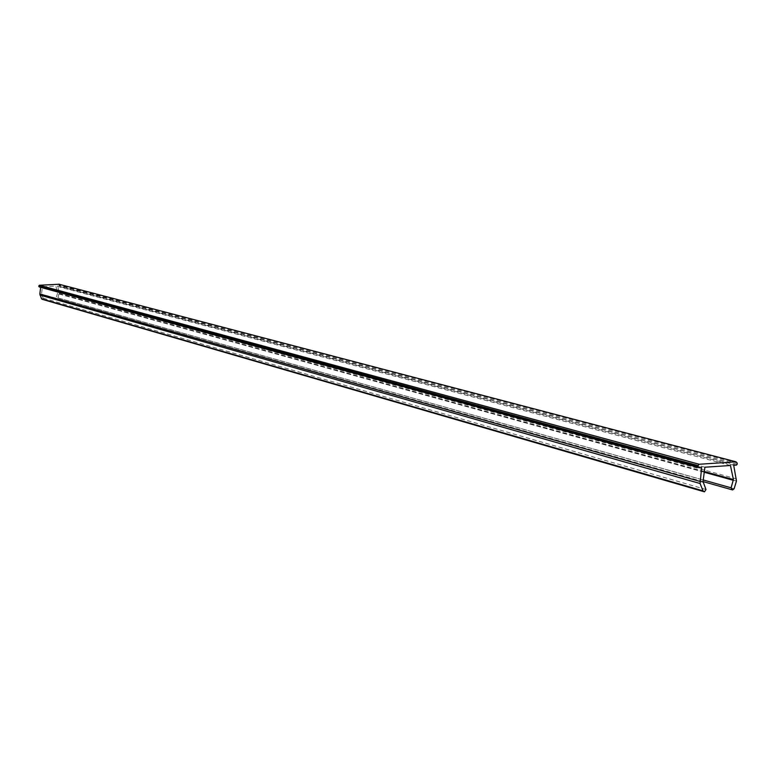 <?xml version="1.0" encoding="UTF-8"?>
<svg xmlns="http://www.w3.org/2000/svg" width="776" height="776" viewBox="0 0 776 776"><rect width="100%" height="100%" fill="white"/><g stroke="black" fill="none" stroke-linecap="round" stroke-linejoin="round"><path stroke-width="0.58" stroke-dasharray="3.88 2.91" d="M42.331 299.342L43.107 298.159L41.516 294.104L42.428 286.78L55.891 286.024L57.521 293.212L56.338 297.421L57.143 298.527L57.948 297.916L59.18 292.901L57.599 285.927L59.044 285.849L59.102 284.249M733.708 465.28L57.599 285.927M39.275 286.955L40.653 287.343M701.64 467.443L40.711 286.877M704.899 467.22L42.428 286.78M730.458 465.493L55.891 286.024M704.336 471.536L57.521 293.212M704.249 472.254L57.502 293.6M703.25 479.966L56.338 297.421M734.125 488.744L57.948 297.916M736.463 481.062L59.141 294.007M736.56 478.908L59.18 292.901M736.434 465.096L59.044 285.849M737.2 464.213L59.442 285.393M737.152 462.962L59.413 284.763M705.976 489.501L43.107 298.159M703.134 482.342L41.574 294.492M703.037 481.595L41.516 294.104M732.592 489.947L731.749 489.704M703.037 481.576L57.143 298.527M704.482 491.839L703.619 491.596"/><path stroke-width="1.16" d="M733.407 479.549L731.089 487.813L732.592 489.947L734.125 488.744L736.463 481.062L733.708 465.28L736.434 465.096L737.2 464.213L737.152 462.962L735.939 461.798L699.176 464.271L698.022 465.6L698.07 466.851L698.885 467.627L701.64 467.443L700.097 483.516L703.017 490.849L704.482 491.839L705.976 489.501L703.037 481.595L704.899 467.22L730.458 465.493L733.407 479.549L704.336 471.536M59.102 284.249L39.401 285.248L38.8 285.917L39.256 286.955L698.419 467.491M40.653 287.343L39.828 293.978L41.555 298.828L42.331 299.342L703.619 491.596M733.368 480.305L704.249 472.254M731.089 487.813L703.25 479.966M735.91 461.798L58.753 284.161M699.176 464.271L39.401 285.248M698.022 465.6L38.8 285.917M698.07 466.851L38.829 286.557M699.836 481.382L39.828 293.978M700.097 483.516L39.983 295.074M703.017 490.849L41.555 298.828M731.749 489.704L703.037 481.576M735.939 461.798L58.763 284.161M698.439 467.511L39.256 286.955"/></g></svg>
